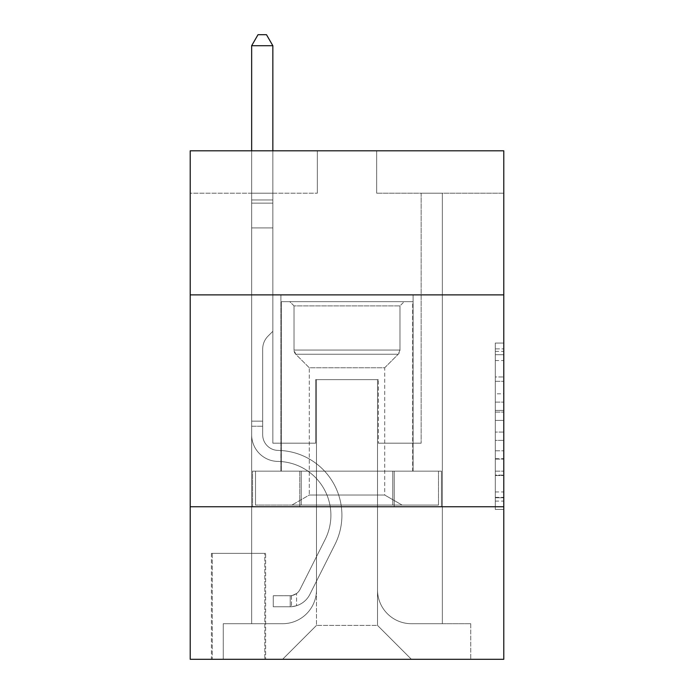 <?xml version="1.0" encoding="UTF-8"?>
<svg xmlns="http://www.w3.org/2000/svg" width="694" height="694" viewBox="0 0 694 694"><rect width="100%" height="100%" fill="white"/><g stroke="black" fill="none" stroke-linecap="round" stroke-linejoin="round"><path stroke-width="0.52" stroke-dasharray="3.47 2.6" d="M495.308 393.802L495.308 420.417L503.783 420.417L503.783 501.111L503.783 351.372L503.783 420.417L495.308 420.417L495.308 348.874L495.308 509.431L495.308 343.053L495.308 497.78L503.783 497.78L495.308 497.78L503.783 497.78L495.308 497.78L495.308 471.165L495.308 509.431L503.783 509.431L503.783 343.053L503.783 497.364L503.783 432.067L495.308 432.067L503.783 432.067L503.783 471.165L503.783 354.703L495.308 354.703L503.783 354.703L503.783 509.431L503.783 351.372L503.783 509.431L495.308 509.431L495.308 343.053L503.783 343.053L503.783 351.372L503.783 343.053L503.783 351.372L503.783 343.053L503.783 348.874L503.783 343.053L495.308 343.053L495.308 354.703L503.783 354.703L495.308 354.703L495.308 393.802L503.783 393.802M413.103 294.881L413.103 471.157L280.897 471.157L413.103 471.157L280.897 471.157L413.103 471.157L413.103 294.881L280.897 294.881L280.897 471.157L280.897 294.881L413.103 294.881M265.637 553.361L211.401 553.361L265.637 553.361L265.637 659.3L211.401 659.3L265.637 659.3M211.401 553.361L211.401 659.3M503.783 410.432L503.783 402.112L503.783 410.432L495.308 410.432L495.308 376.955L495.308 475.529L495.308 450.779L503.783 450.779L495.308 450.779L495.308 509.431L503.783 509.431L495.308 509.431L503.783 509.431L495.308 509.431L495.308 343.053L503.783 343.053L495.308 343.053L503.783 343.053L495.308 343.053L495.308 410.432L503.783 410.432M503.783 506.75L503.783 659.3L190.217 659.3L190.217 506.75L503.783 506.75L503.783 150.806L376.66 150.806L503.783 150.806L503.783 193.184L503.783 150.806L190.217 150.806L317.34 150.806L190.217 150.806L190.217 193.184L317.34 193.184L190.217 193.184L190.217 150.806L190.217 294.881L503.783 294.881L190.217 294.881L190.217 506.75L503.783 506.75L190.217 506.75M251.653 193.184L251.653 623.706L282.588 623.706A33.902 33.902 0 0 0 316.49 589.805L316.49 379.627L316.49 625.398L316.49 379.627L316.49 625.398L316.49 379.627L377.51 379.627L377.51 589.805A33.902 33.902 0 0 0 411.412 623.706L442.347 623.706L442.347 193.184L442.347 623.706L442.347 193.184L442.347 623.706L442.347 193.184L442.347 623.706L442.347 193.184L442.347 623.706L442.347 193.184L442.347 623.706L442.347 193.184L442.347 623.706L442.347 193.184L442.347 623.706L442.347 193.184L442.347 623.706L442.347 193.184L442.347 623.706L470.732 623.706L411.412 623.706L442.347 623.706L411.412 623.706L442.347 623.706L411.412 623.706L442.347 623.706L411.412 623.706L442.347 623.706L411.412 623.706L442.347 623.706L411.412 623.706L442.347 623.706L411.412 623.706L442.347 623.706L411.412 623.706L442.347 623.706L442.347 193.184L421.154 193.184L442.347 193.184L421.154 193.184L442.347 193.184L421.154 193.184L442.347 193.184L421.154 193.184L442.347 193.184L421.154 193.184L442.347 193.184L421.154 193.184L442.347 193.184L421.154 193.184L442.347 193.184L421.154 193.184L442.347 193.184L421.154 193.184L442.347 193.184L421.154 193.184L442.347 193.184L442.347 623.706L411.412 623.706A33.902 33.902 0 0 1 377.51 589.805A33.902 33.902 0 0 0 411.412 623.706A33.902 33.902 0 0 1 377.51 589.805A33.902 33.902 0 0 0 411.412 623.706A33.902 33.902 0 0 1 377.51 589.805A33.902 33.902 0 0 0 411.412 623.706A33.902 33.902 0 0 1 377.51 589.805A33.902 33.902 0 0 0 411.412 623.706A33.902 33.902 0 0 1 377.51 589.805A33.902 33.902 0 0 0 411.412 623.706A33.902 33.902 0 0 1 377.51 589.805A33.902 33.902 0 0 0 411.412 623.706A33.902 33.902 0 0 1 377.51 589.805A33.902 33.902 0 0 0 411.412 623.706A33.902 33.902 0 0 1 377.51 589.805A33.902 33.902 0 0 0 411.412 623.706A33.902 33.902 0 0 1 377.51 589.805L377.51 379.627L377.51 625.398L316.49 625.398L377.51 625.398L411.412 659.3L470.732 659.3L282.588 659.3L411.412 659.3L377.51 625.398L411.412 659.3L377.51 625.398L377.51 379.627L377.51 625.398L377.51 379.627L315.64 379.627L315.64 443.188L272.846 443.188L272.846 193.184L251.653 193.184L251.653 623.706L282.588 623.706A33.902 33.902 0 0 0 316.49 589.805L316.49 379.627L315.64 379.627L315.64 443.188L272.846 443.188L272.846 193.184L251.653 193.184L251.653 623.706L282.588 623.706L223.268 623.706L282.588 623.706L251.653 623.706L251.653 193.184L251.653 623.706L251.653 193.184L251.653 623.706L251.653 193.184L251.653 623.706L251.653 193.184L251.653 623.706L251.653 193.184L251.653 623.706L251.653 193.184L251.653 623.706L251.653 193.184L251.653 623.706L251.653 193.184L272.846 193.184L251.653 193.184L272.846 193.184L251.653 193.184L272.846 193.184L251.653 193.184L272.846 193.184L251.653 193.184L272.846 193.184L251.653 193.184L272.846 193.184L251.653 193.184L272.846 193.184L251.653 193.184L272.846 193.184L251.653 193.184L272.846 193.184L251.653 193.184L251.653 623.706L251.653 193.184M316.49 589.805L316.49 379.627L315.64 379.627L315.64 443.188L272.846 443.188L272.846 193.184L272.846 443.188L272.846 193.184L272.846 443.188L272.846 193.184L272.846 443.188L272.846 193.184L272.846 443.188L272.846 193.184L272.846 443.188L272.846 193.184L272.846 443.188L272.846 193.184L272.846 443.188L272.846 193.184L272.846 443.188L272.846 193.184L272.846 443.188L315.64 443.188L272.846 443.188L315.64 443.188L272.846 443.188L315.64 443.188L272.846 443.188L315.64 443.188L272.846 443.188L315.64 443.188L272.846 443.188L315.64 443.188L272.846 443.188L315.64 443.188L272.846 443.188L315.64 443.188L272.846 443.188L315.64 443.188L315.64 379.627L315.64 443.188L315.64 379.627L315.64 443.188L315.64 379.627L315.64 443.188L315.64 379.627L315.64 443.188L315.64 379.627L315.64 443.188L315.64 379.627L315.64 443.188L315.64 379.627L315.64 443.188L315.64 379.627L315.64 443.188L315.64 379.627L316.49 379.627L315.64 379.627L316.49 379.627L315.64 379.627L316.49 379.627L315.64 379.627L316.49 379.627L315.64 379.627L316.49 379.627L315.64 379.627L316.49 379.627L315.64 379.627L316.49 379.627L315.64 379.627L316.49 379.627L315.64 379.627L316.49 379.627L316.49 589.805A33.902 33.902 0 0 1 282.588 623.706A33.902 33.902 0 0 0 316.49 589.805A33.902 33.902 0 0 1 282.588 623.706A33.902 33.902 0 0 0 316.49 589.805A33.902 33.902 0 0 1 282.588 623.706A33.902 33.902 0 0 0 316.49 589.805A33.902 33.902 0 0 1 282.588 623.706A33.902 33.902 0 0 0 316.49 589.805A33.902 33.902 0 0 1 282.588 623.706A33.902 33.902 0 0 0 316.49 589.805A33.902 33.902 0 0 1 282.588 623.706A33.902 33.902 0 0 0 316.49 589.805A33.902 33.902 0 0 1 282.588 623.706A33.902 33.902 0 0 0 316.49 589.805A33.902 33.902 0 0 1 282.588 623.706A33.902 33.902 0 0 0 316.49 589.805M503.783 193.184L376.66 193.184L503.783 193.184M212.251 659.3L264.796 659.3L212.251 659.3L212.251 553.361L264.796 553.361L264.796 659.3L264.796 553.361L212.251 553.361L212.251 659.3M223.268 659.3L282.588 659.3L316.49 625.398L282.588 659.3L316.49 625.398L282.588 659.3L223.268 659.3L223.268 623.706L223.268 659.3M378.36 379.627L377.51 379.627L378.36 379.627L377.51 379.627L378.36 379.627L377.51 379.627L378.36 379.627L377.51 379.627L378.36 379.627L377.51 379.627L378.36 379.627L377.51 379.627L378.36 379.627L377.51 379.627L378.36 379.627L377.51 379.627L378.36 379.627L377.51 379.627L378.36 379.627L377.51 379.627L378.36 379.627L378.36 443.188L378.36 379.627M376.66 193.184L376.66 150.806L376.66 193.184M317.34 193.184L317.34 150.806L317.34 193.184M470.732 623.706L470.732 659.3L470.732 623.706M421.154 193.184L421.154 443.188L378.36 443.188L421.154 443.188L378.36 443.188L421.154 443.188L378.36 443.188L421.154 443.188L378.36 443.188L421.154 443.188L378.36 443.188L421.154 443.188L378.36 443.188L421.154 443.188L378.36 443.188L421.154 443.188L378.36 443.188L421.154 443.188L378.36 443.188L421.154 443.188L378.36 443.188L421.154 443.188L421.154 193.184M441.436 506.75L252.564 506.75L441.436 506.75L441.436 471.157L252.564 471.157L394.218 471.157L394.218 506.75L394.218 471.157L299.782 471.157L299.782 506.75L299.782 471.157L252.564 471.157L252.564 506.75L252.564 471.157L441.436 471.157L441.436 506.75M503.783 294.881L190.217 294.881M299.782 471.157L299.782 506.75L299.782 471.157M394.218 471.157L394.218 506.75L394.218 471.157M495.308 420.417L503.783 420.417L495.308 420.417M495.308 348.874L495.308 343.053L495.308 348.874L503.783 348.874L495.308 348.874M495.308 475.112L495.308 440.386L495.308 475.112L503.783 475.112L495.308 475.112M495.308 440.386L495.308 432.067L503.783 432.067L495.308 432.067L495.308 440.386L503.783 440.386L495.308 440.386M495.308 376.955L495.308 354.703L495.308 376.955L503.783 376.955L495.308 376.955M495.308 343.053L503.783 343.053L495.308 343.053L495.308 351.372L495.308 343.053L503.783 343.053M495.308 509.431L503.783 509.431L495.308 509.431L495.308 501.111L495.308 509.431M251.653 426.237L251.653 45.717L251.653 227.927L251.653 45.717L272.846 45.717L272.846 199.959L272.846 45.717L251.653 45.717L258.012 34.7L266.487 34.7L258.012 34.7L251.653 45.717L251.653 227.927L251.653 45.717L272.846 45.717L266.487 34.7L272.846 45.717L272.846 227.927L251.653 227.927L251.653 45.717L258.012 34.7L266.487 34.7L258.012 34.7L251.653 45.717L251.653 227.927L251.653 45.717L272.846 45.717L251.653 45.717L258.012 34.7L266.487 34.7L272.846 45.717L266.487 34.7L258.012 34.7L251.653 45.717L251.653 227.927L251.653 45.717L272.846 45.717L272.846 199.959L272.846 45.717L251.653 45.717L258.012 34.7L266.487 34.7L272.846 45.717L266.487 34.7L258.012 34.7L251.653 45.717L251.653 227.927L272.846 227.927L272.846 331.324L268.066 336.096A18.417 18.417 -39.4 0 0 262.679 349.117A18.417 18.417 140.6 0 1 268.066 336.096L272.846 331.324L272.846 199.959L272.846 227.927L251.653 227.927L251.653 434.739A26.693 26.693 -39.4 0 0 277.93 461.432A26.693 26.693 140.6 0 1 251.653 434.739L251.653 227.927L272.846 227.927L272.846 331.324L268.066 336.096A18.417 18.417 -39.4 0 0 262.679 349.117A18.417 18.417 140.6 0 1 268.066 336.096L272.846 331.324L272.846 45.717L272.846 227.927L251.653 227.927L251.653 434.739A26.693 26.693 -39.4 0 0 277.93 461.432A26.693 26.693 140.6 0 1 251.653 434.739L251.653 227.927L272.846 227.927L272.846 331.324L268.066 336.096A18.417 18.417 -39.4 0 0 262.679 349.117A18.417 18.417 140.6 0 1 268.066 336.096L272.846 331.324L272.846 45.717L251.653 45.717L272.846 45.717L266.487 34.7L272.846 45.717L272.846 227.927L251.653 227.927L251.653 434.739A26.693 26.693 -39.4 0 0 277.93 461.432A26.693 26.693 140.6 0 1 251.653 434.739L251.653 227.927L272.846 227.927L272.846 331.324L268.066 336.096A18.417 18.417 -39.4 0 0 262.679 349.117A18.417 18.417 140.6 0 1 268.066 336.096L272.846 331.324L272.846 45.717L251.653 45.717L258.012 34.7L266.487 34.7L258.012 34.7L251.653 45.717L251.653 199.959L251.653 45.717L272.846 45.717L266.487 34.7L272.846 45.717L272.846 227.927L251.653 227.927L251.653 434.739A26.693 26.693 -39.4 0 0 277.93 461.432A53.82 53.82 140.6 0 1 325.165 539.412A53.82 53.82 -39.4 0 0 277.93 461.432A26.693 26.693 140.6 0 1 251.653 434.739L251.653 227.927L272.846 227.927L272.846 331.324L268.066 336.096A18.417 18.417 -39.4 0 0 262.679 349.117A18.417 18.417 140.6 0 1 268.066 336.096L272.846 331.324L272.846 45.717L251.653 45.717L258.012 34.7L266.487 34.7L258.012 34.7L251.653 45.717L251.653 203.125L251.653 45.717L272.846 45.717L266.487 34.7L272.846 45.717L272.846 227.927L251.653 227.927L251.653 434.739A26.693 26.693 -39.4 0 0 277.93 461.432A26.693 26.693 140.6 0 1 251.653 434.739L251.653 227.927L272.846 227.927L272.846 331.324L268.066 336.096A18.417 18.417 -39.4 0 0 262.679 349.117A18.417 18.417 140.6 0 1 268.066 336.096L272.846 331.324L272.846 45.717L251.653 45.717L258.012 34.7L266.487 34.7L258.012 34.7L251.653 45.717L251.653 434.739A26.693 26.693 -39.4 0 0 277.93 461.432A26.693 26.693 140.6 0 1 251.653 434.739L251.653 227.927L272.846 227.927L272.846 331.324L268.066 336.096A18.417 18.417 -39.4 0 0 262.679 349.117A18.417 18.417 140.6 0 1 268.066 336.096L272.846 331.324L272.846 227.927L251.653 227.927L251.653 434.739A26.693 26.693 -39.4 0 0 277.93 461.432A53.82 53.82 140.6 0 1 325.165 539.412A53.82 53.82 -39.4 0 0 277.93 461.432A26.693 26.693 140.6 0 1 251.653 434.739L251.653 227.927L272.846 227.927L272.846 203.125L272.846 331.324L268.066 336.096A18.417 18.417 -39.4 0 0 262.679 349.117A18.417 18.417 140.6 0 1 268.066 336.096L272.846 331.324L272.846 227.927L251.653 227.927L251.653 434.739A26.693 26.693 -39.4 0 0 277.93 461.432A26.693 26.693 140.6 0 1 251.653 434.739L251.653 227.927L272.846 227.927L272.846 199.959L272.846 331.324L268.066 336.096A18.417 18.417 -39.4 0 0 262.679 349.117A18.417 18.417 140.6 0 1 268.066 336.096L272.846 331.324L272.846 227.927L251.653 227.927L251.653 434.739A26.693 26.693 -39.4 0 0 277.93 461.432A26.693 26.693 140.6 0 1 251.653 434.739L251.653 227.927L272.846 227.927L272.846 45.717L266.487 34.7L272.846 45.717L272.846 331.324L268.066 336.096A18.417 18.417 -39.4 0 0 262.679 349.117A18.417 18.417 140.6 0 1 268.066 336.096L272.846 331.324L272.846 227.927L251.653 227.927L251.653 434.739L251.653 426.237L262.679 426.237L262.679 421.154L251.653 421.154L262.679 421.154L262.679 434.739L262.679 349.117L262.679 434.739A15.676 15.676 -39.4 0 0 278.103 450.415A15.676 15.676 140.6 0 1 262.679 434.739L262.679 349.117L262.679 434.739L262.679 421.154L251.653 421.154L262.679 421.154L262.679 434.739A15.676 15.676 -39.4 0 0 278.103 450.415A15.676 15.676 140.6 0 1 262.679 434.739L262.679 349.117L262.679 434.739A15.676 15.676 -39.4 0 0 278.103 450.415A15.676 15.676 140.6 0 1 262.679 434.739L262.679 349.117L262.679 434.739L262.679 421.154L251.653 421.154L262.679 421.154L262.679 434.739A15.676 15.676 -39.4 0 0 278.103 450.415A64.837 64.837 140.6 0 1 335.011 544.356A64.837 64.837 -39.4 0 0 278.103 450.415A15.676 15.676 140.6 0 1 262.679 434.739L262.679 349.117L262.679 434.739A15.676 15.676 -39.4 0 0 278.103 450.415A15.676 15.676 140.6 0 1 262.679 434.739L262.679 349.117L262.679 434.739L262.679 421.154L251.653 421.154L262.679 421.154L262.679 434.739A15.676 15.676 -39.4 0 0 278.103 450.415A15.676 15.676 140.6 0 1 262.679 434.739L262.679 349.117L262.679 434.739A15.676 15.676 -39.4 0 0 278.103 450.415A64.837 64.837 140.6 0 1 335.011 544.356A64.837 64.837 -39.4 0 0 278.103 450.415A15.676 15.676 140.6 0 1 262.679 434.739L262.679 349.117L262.679 434.739L262.679 421.154L251.653 421.154L262.679 421.154L262.679 434.739A15.676 15.676 -39.4 0 0 278.103 450.415A15.676 15.676 140.6 0 1 262.679 434.739L262.679 349.117L262.679 434.739A15.676 15.676 -39.4 0 0 278.103 450.415A15.676 15.676 140.6 0 1 262.679 434.739L262.679 349.117L262.679 434.739L262.679 426.237L251.653 426.237M290.222 606.756A22.46 22.46 -39.4 0 0 309.862 594.385L335.011 544.356A64.837 64.837 -39.4 0 0 278.103 450.415A64.837 64.837 140.6 0 1 335.011 544.356L309.862 594.385L335.011 544.356A64.837 64.837 -39.4 0 0 278.103 450.415A15.676 15.676 140.6 0 1 262.679 434.739A15.676 15.676 -39.4 0 0 278.103 450.415A15.676 15.676 140.6 0 1 262.679 434.739A15.676 15.676 140.6 0 0 278.103 450.415A64.837 64.837 140.6 0 1 335.011 544.356A64.837 64.837 -39.4 0 0 278.103 450.415A15.676 15.676 140.6 0 1 262.679 434.739A15.676 15.676 140.6 0 0 278.103 450.415A15.676 15.676 140.6 0 1 262.679 434.739A15.676 15.676 140.6 0 0 278.103 450.415A64.837 64.837 140.6 0 1 335.011 544.356A64.837 64.837 -39.4 0 0 278.103 450.415A15.676 15.676 140.6 0 1 262.679 434.739A15.676 15.676 140.6 0 0 278.103 450.415A64.837 64.837 140.6 0 1 335.011 544.356L309.862 594.385L335.011 544.356A64.837 64.837 -39.4 0 0 278.103 450.415A15.676 15.676 140.6 0 1 262.679 434.739A15.676 15.676 140.6 0 0 278.103 450.415A15.676 15.676 140.6 0 1 262.679 434.739A15.676 15.676 140.6 0 0 278.103 450.415A64.837 64.837 140.6 0 1 335.011 544.356A64.837 64.837 -39.4 0 0 278.103 450.415A15.676 15.676 140.6 0 1 262.679 434.739A15.676 15.676 140.6 0 0 278.103 450.415A64.837 64.837 140.6 0 1 335.011 544.356A64.837 64.837 -39.4 0 0 278.103 450.415A15.676 15.676 140.6 0 1 262.679 434.739A15.676 15.676 140.6 0 0 278.103 450.415A15.676 15.676 140.6 0 1 262.679 434.739A15.676 15.676 140.6 0 0 278.103 450.415A64.837 64.837 140.6 0 1 335.011 544.356L309.862 594.385A22.46 22.46 140.6 0 1 296.572 605.706A22.46 22.46 -39.4 0 0 309.862 594.385L335.011 544.356A64.837 64.837 -39.4 0 0 278.103 450.415A15.676 15.676 140.6 0 1 262.679 434.739A15.676 15.676 140.6 0 0 278.103 450.415A64.837 64.837 140.6 0 1 335.011 544.356A64.837 64.837 -39.4 0 0 278.103 450.415A64.837 64.837 -39.4 0 1 335.011 544.356L309.862 594.385L335.011 544.356A64.837 64.837 -39.4 0 0 278.103 450.415A64.837 64.837 -39.4 0 1 335.011 544.356A64.837 64.837 -39.4 0 0 278.103 450.415A64.837 64.837 -39.4 0 1 335.011 544.356L309.862 594.385L335.011 544.356A64.837 64.837 -39.4 0 0 278.103 450.415A64.837 64.837 -39.4 0 1 335.011 544.356L309.862 594.385A22.46 22.46 140.6 0 1 296.572 605.706C290.049 607.094 290.049 607.094 296.572 605.706C290.049 607.094 290.049 607.094 296.572 605.706A22.46 22.46 -39.4 0 0 309.862 594.385L335.011 544.356A64.837 64.837 -39.4 0 0 278.103 450.415A64.837 64.837 -39.4 0 1 335.011 544.356A64.837 64.837 -39.4 0 0 278.103 450.415A64.837 64.837 -39.4 0 1 335.011 544.356L309.862 594.385L335.011 544.356A64.837 64.837 -39.4 0 0 278.103 450.415A64.837 64.837 -39.4 0 1 335.011 544.356L309.862 594.385L335.011 544.356A64.837 64.837 -39.4 0 0 278.103 450.415A64.837 64.837 -39.4 0 1 335.011 544.356A64.837 64.837 -39.4 0 0 278.103 450.415A64.837 64.837 -39.4 0 1 335.011 544.356L309.862 594.385A22.46 22.46 140.6 0 1 296.572 605.706C290.049 607.094 290.049 607.094 296.572 605.706C290.049 607.094 290.049 607.094 296.572 605.706A22.46 22.46 -39.4 0 0 309.862 594.385L335.011 544.356A64.837 64.837 -39.4 0 0 278.103 450.415A64.837 64.837 -39.4 0 1 335.011 544.356L309.862 594.385A22.46 22.46 140.6 0 1 296.572 605.706C290.049 607.094 290.049 607.094 296.572 605.706C290.049 607.094 290.049 607.094 296.572 605.706A22.46 22.46 -39.4 0 0 309.862 594.385L335.011 544.356L309.862 594.385A22.46 22.46 140.6 0 1 296.572 605.706C290.049 607.094 290.049 607.094 296.572 605.706C290.049 607.094 290.049 607.094 296.572 605.706A22.46 22.46 -39.4 0 0 309.862 594.385L335.011 544.356L309.862 594.385A22.46 22.46 140.6 0 1 296.572 605.706C290.049 607.094 290.049 607.094 296.572 605.706C290.049 607.094 290.049 607.094 296.572 605.706A22.46 22.46 -39.4 0 0 309.862 594.385L335.011 544.356L309.862 594.385A22.46 22.46 140.6 0 1 296.572 605.706C290.049 607.094 290.049 607.094 296.572 605.706C290.049 607.094 290.049 607.094 296.572 605.706A22.46 22.46 -39.4 0 0 309.862 594.385L335.011 544.356L309.862 594.385A22.46 22.46 140.6 0 1 296.572 605.706C290.049 607.094 290.049 607.094 296.572 605.706C290.049 607.094 290.049 607.094 296.572 605.706A22.46 22.46 -39.4 0 0 309.862 594.385L335.011 544.356L309.862 594.385A22.46 22.46 140.6 0 1 296.572 605.706C290.049 607.094 290.049 607.094 296.572 605.706C290.049 607.094 290.049 607.094 296.572 605.706A22.46 22.46 -39.4 0 0 309.862 594.385L335.011 544.356L309.862 594.385A22.46 22.46 140.6 0 1 296.572 605.706C290.049 607.094 290.049 607.094 296.572 605.706C290.049 607.094 290.049 607.094 296.572 605.706A22.46 22.46 -39.4 0 0 309.862 594.385A22.46 22.46 -39.4 0 1 290.222 606.756L290.222 595.73A11.442 11.442 -39.4 0 0 300.016 589.432L325.165 539.412A53.82 53.82 -39.4 0 0 277.93 461.432A53.82 53.82 140.6 0 1 325.165 539.412L300.016 589.432L325.165 539.412A53.82 53.82 -39.4 0 0 277.93 461.432A26.693 26.693 140.6 0 1 251.653 434.739A26.693 26.693 -39.4 0 0 277.93 461.432A26.693 26.693 140.6 0 1 251.653 434.739A26.693 26.693 140.6 0 0 277.93 461.432A53.82 53.82 140.6 0 1 325.165 539.412A53.82 53.82 -39.4 0 0 277.93 461.432A26.693 26.693 140.6 0 1 251.653 434.739A26.693 26.693 140.6 0 0 277.93 461.432A26.693 26.693 140.6 0 1 251.653 434.739A26.693 26.693 140.6 0 0 277.93 461.432A53.82 53.82 140.6 0 1 325.165 539.412A53.82 53.82 -39.4 0 0 277.93 461.432A26.693 26.693 140.6 0 1 251.653 434.739A26.693 26.693 140.6 0 0 277.93 461.432A53.82 53.82 140.6 0 1 325.165 539.412L300.016 589.432L325.165 539.412A53.82 53.82 -39.4 0 0 277.93 461.432A26.693 26.693 140.6 0 1 251.653 434.739A26.693 26.693 140.6 0 0 277.93 461.432A26.693 26.693 140.6 0 1 251.653 434.739A26.693 26.693 140.6 0 0 277.93 461.432A53.82 53.82 140.6 0 1 325.165 539.412A53.82 53.82 -39.4 0 0 277.93 461.432A26.693 26.693 140.6 0 1 251.653 434.739A26.693 26.693 140.6 0 0 277.93 461.432A53.82 53.82 140.6 0 1 325.165 539.412A53.82 53.82 -39.4 0 0 277.93 461.432A26.693 26.693 140.6 0 1 251.653 434.739A26.693 26.693 140.6 0 0 277.93 461.432A26.693 26.693 140.6 0 1 251.653 434.739A26.693 26.693 140.6 0 0 277.93 461.432A53.82 53.82 140.6 0 1 325.165 539.412L300.016 589.432A11.442 11.442 140.6 0 1 296.572 593.509C290.153 596.458 290.153 596.458 296.572 593.509C290.153 596.458 290.153 596.458 296.572 593.509A11.442 11.442 -39.4 0 0 300.016 589.432L325.165 539.412A53.82 53.82 -39.4 0 0 277.93 461.432A26.693 26.693 140.6 0 1 251.653 434.739A26.693 26.693 140.6 0 0 277.93 461.432A53.82 53.82 140.6 0 1 325.165 539.412A53.82 53.82 -39.4 0 0 277.93 461.432A53.82 53.82 -39.4 0 1 325.165 539.412L300.016 589.432L325.165 539.412A53.82 53.82 -39.4 0 0 277.93 461.432A53.82 53.82 -39.4 0 1 325.165 539.412A53.82 53.82 -39.4 0 0 277.93 461.432A53.82 53.82 -39.4 0 1 325.165 539.412L300.016 589.432L325.165 539.412A53.82 53.82 -39.4 0 0 277.93 461.432A53.82 53.82 -39.4 0 1 325.165 539.412L300.016 589.432A11.442 11.442 140.6 0 1 296.572 593.509C290.153 596.458 290.153 596.458 296.572 593.509C290.153 596.458 290.153 596.458 296.572 593.509A11.442 11.442 -39.4 0 0 300.016 589.432L325.165 539.412A53.82 53.82 -39.4 0 0 277.93 461.432A53.82 53.82 -39.4 0 1 325.165 539.412A53.82 53.82 -39.4 0 0 277.93 461.432A53.82 53.82 -39.4 0 1 325.165 539.412L300.016 589.432L325.165 539.412A53.82 53.82 -39.4 0 0 277.93 461.432A53.82 53.82 -39.4 0 1 325.165 539.412L300.016 589.432L325.165 539.412A53.82 53.82 -39.4 0 0 277.93 461.432A53.82 53.82 -39.4 0 1 325.165 539.412A53.82 53.82 -39.4 0 0 277.93 461.432A53.82 53.82 -39.4 0 1 325.165 539.412L300.016 589.432A11.442 11.442 140.6 0 1 296.572 593.509C290.153 596.458 290.153 596.458 296.572 593.509C290.153 596.458 290.153 596.458 296.572 593.509A11.442 11.442 -39.4 0 0 300.016 589.432L325.165 539.412A53.82 53.82 -39.4 0 0 277.93 461.432A53.82 53.82 -39.4 0 1 325.165 539.412L300.016 589.432A11.442 11.442 140.6 0 1 296.572 593.509C290.153 596.458 290.153 596.458 296.572 593.509C290.153 596.458 290.153 596.458 296.572 593.509A11.442 11.442 -39.4 0 0 300.016 589.432L325.165 539.412L300.016 589.432A11.442 11.442 140.6 0 1 296.572 593.509C290.153 596.458 290.153 596.458 296.572 593.509C290.153 596.458 290.153 596.458 296.572 593.509A11.442 11.442 -39.4 0 0 300.016 589.432L325.165 539.412L300.016 589.432A11.442 11.442 140.6 0 1 296.572 593.509C290.153 596.458 290.153 596.458 296.572 593.509C290.153 596.458 290.153 596.458 296.572 593.509A11.442 11.442 -39.4 0 0 300.016 589.432L325.165 539.412L300.016 589.432A11.442 11.442 140.6 0 1 296.572 593.509C290.153 596.458 290.153 596.458 296.572 593.509C290.153 596.458 290.153 596.458 296.572 593.509A11.442 11.442 -39.4 0 0 300.016 589.432L325.165 539.412L300.016 589.432A11.442 11.442 140.6 0 1 296.572 593.509C290.153 596.458 290.153 596.458 296.572 593.509C290.153 596.458 290.153 596.458 296.572 593.509A11.442 11.442 -39.4 0 0 300.016 589.432L325.165 539.412L300.016 589.432A11.442 11.442 140.6 0 1 296.572 593.509C290.153 596.458 290.153 596.458 296.572 593.509C290.153 596.458 290.153 596.458 296.572 593.509A11.442 11.442 -39.4 0 0 300.016 589.432L325.165 539.412L300.016 589.432A11.442 11.442 140.6 0 1 296.572 593.509C290.153 596.458 290.153 596.458 296.572 593.509C290.153 596.458 290.153 596.458 296.572 593.509A11.442 11.442 -39.4 0 0 300.016 589.432A11.442 11.442 -39.4 0 1 290.222 595.73L290.222 606.756L273.271 606.756L290.222 606.756A22.46 22.46 -39.4 0 0 309.862 594.385A22.46 22.46 -39.4 0 1 290.222 606.756L290.222 595.73L273.271 595.738L290.222 595.73A11.442 11.442 -39.4 0 0 300.016 589.432A11.442 11.442 -39.4 0 1 290.222 595.73L290.222 606.756L273.271 606.756L273.271 595.738L273.271 606.756L290.222 606.756A22.46 22.46 -39.4 0 0 309.862 594.385A22.46 22.46 -39.4 0 1 290.222 606.756L290.222 595.73L273.271 595.738L290.222 595.73A11.442 11.442 -39.4 0 0 300.016 589.432A11.442 11.442 -39.4 0 1 290.222 595.73L290.222 606.756L273.271 606.756L273.271 595.738L273.271 606.756L290.222 606.756A22.46 22.46 -39.4 0 0 309.862 594.385A22.46 22.46 -39.4 0 1 290.222 606.756L290.222 595.73L273.271 595.738L290.222 595.73A11.442 11.442 -39.4 0 0 300.016 589.432A11.442 11.442 -39.4 0 1 290.222 595.73L290.222 606.756L273.271 606.756L273.271 595.738L273.271 606.756L290.222 606.756A22.46 22.46 -39.4 0 0 309.862 594.385A22.46 22.46 -39.4 0 1 290.222 606.756L290.222 595.73L273.271 595.738L290.222 595.73A11.442 11.442 -39.4 0 0 300.016 589.432A11.442 11.442 -39.4 0 1 290.222 595.73L290.222 606.756L273.271 606.756L273.271 595.738L273.271 606.756L290.222 606.756A22.46 22.46 -39.4 0 0 309.862 594.385A22.46 22.46 -39.4 0 1 290.222 606.756L290.222 595.73L273.271 595.738L290.222 595.73A11.442 11.442 -39.4 0 0 300.016 589.432A11.442 11.442 -39.4 0 1 290.222 595.73L290.222 606.756L273.271 606.756L273.271 595.738L273.271 606.756L290.222 606.756A22.46 22.46 -39.4 0 0 309.862 594.385A22.46 22.46 -39.4 0 1 290.222 606.756L290.222 595.73L273.271 595.738L290.222 595.73A11.442 11.442 -39.4 0 0 300.016 589.432A11.442 11.442 -39.4 0 1 290.222 595.73L290.222 606.756L273.271 606.756L273.271 595.738L273.271 606.756L290.222 606.756A22.46 22.46 -39.4 0 0 309.862 594.385A22.46 22.46 -39.4 0 1 290.222 606.756L290.222 595.73L273.271 595.738L290.222 595.73A11.442 11.442 -39.4 0 0 300.016 589.432A11.442 11.442 -39.4 0 1 290.222 595.73L290.222 606.756L273.271 606.756L273.271 595.738L273.271 606.756L290.222 606.756A22.46 22.46 -39.4 0 0 309.862 594.385A22.46 22.46 -39.4 0 1 290.222 606.756L290.222 595.73L273.271 595.738L290.222 595.73A11.442 11.442 -39.4 0 0 300.016 589.432A11.442 11.442 -39.4 0 1 290.222 595.73L290.222 606.756L273.271 606.756L273.271 595.738L273.271 606.756L290.222 606.756A22.46 22.46 -39.4 0 0 309.862 594.385A22.46 22.46 -39.4 0 1 290.222 606.756L290.222 595.73L273.271 595.738L290.222 595.73A11.442 11.442 -39.4 0 0 300.016 589.432A11.442 11.442 -39.4 0 1 290.222 595.73L290.222 606.756L273.271 606.756L273.271 595.738L273.271 606.756L290.222 606.756M294.03 305.898L289.797 301.656L404.203 301.656L289.797 301.656L404.203 301.656L289.797 301.656L294.03 305.898L399.97 305.898L404.203 301.656L399.97 305.898L294.03 305.898L399.97 305.898L294.03 305.898L294.03 350.054L399.97 350.054L399.97 305.898L399.97 350.054L294.03 350.054L399.97 350.054L294.03 350.054L294.03 305.898M384.71 495.03L402.086 505.059L291.914 505.059L402.086 505.059L291.914 505.059L402.086 505.059L384.71 495.03L309.29 495.03L291.914 505.059L309.29 495.03L384.71 495.03L309.29 495.03L384.71 495.03L384.71 367.759L309.29 367.759L309.29 495.03L309.29 367.759L295.765 354.244A5.934 5.934 0 0 1 294.03 350.054L295.765 354.244L398.235 354.244A5.934 5.934 0 0 0 399.97 350.054L398.235 354.244L295.765 354.244L398.235 354.244L295.765 354.244L309.29 367.759L384.71 367.759L398.235 354.244L384.71 367.759L309.29 367.759L384.71 367.759L384.71 495.03M281.322 301.656L412.678 301.656L412.678 471.157L281.322 471.157L412.678 471.157L281.322 471.157L412.678 471.157L412.678 301.656L281.322 301.656L281.322 471.157L281.322 301.656L412.678 301.656L281.322 301.656M392.752 471.157L255.505 471.157L392.752 471.157L392.752 505.059L438.495 505.059L255.505 505.059L438.495 505.059L301.248 505.059L392.752 505.059L392.752 471.157L438.495 471.157L438.495 505.059L438.495 471.157L301.248 471.157L301.248 505.059L255.505 505.059L301.248 505.059L301.248 471.157L392.752 471.157L392.752 505.059L392.752 471.157M255.505 471.157L255.505 505.059L255.505 471.157L301.248 471.157L255.505 471.157M301.248 471.157L301.248 505.059L301.248 471.157M251.653 150.806L251.653 45.717L272.846 45.717L251.653 45.717L258.012 34.7L266.487 34.7L258.012 34.7L251.653 45.717L251.653 199.959L251.653 45.717L272.846 45.717L266.487 34.7L272.846 45.717L272.846 199.959L272.846 45.717L251.653 45.717L258.012 34.7L266.487 34.7L258.012 34.7L251.653 45.717L272.846 45.717L266.487 34.7L272.846 45.717L272.846 150.806M273.271 595.738L289.797 595.738L273.271 595.738L273.271 606.756L273.271 595.738M251.653 199.959L251.653 203.125L251.653 199.959L272.846 199.959L251.653 199.959M296.572 605.706C290.049 607.094 290.049 607.094 296.572 605.706C290.049 607.094 290.049 607.094 296.572 605.706L296.572 593.509L296.572 605.706M272.846 45.717L266.487 34.7L258.012 34.7L251.653 45.717M495.308 471.165L503.783 471.165L495.308 471.165M495.308 458.682L503.783 458.682M495.308 381.318L503.783 381.318L495.308 381.318M495.308 351.372L503.783 351.372M495.308 501.111L503.783 501.111M495.308 491.959L503.783 491.959M495.308 360.524L503.783 360.524M495.308 412.097L503.783 412.097L495.308 412.097M495.308 459.098L503.783 459.098L495.308 459.098M495.308 475.529L503.783 475.529L495.308 475.529M495.308 402.112L503.783 402.112L495.308 402.112M251.653 203.125L272.846 203.125L251.653 203.125M495.308 497.364L503.783 497.364M495.308 497.78L503.783 497.78M495.308 354.703L503.783 354.703M291.489 595.608L291.489 606.695L291.489 595.608"/><path stroke-width="1.04" d="M503.783 294.881L503.783 150.806L190.217 150.806L190.217 294.881L503.783 294.881L503.783 659.3L190.217 659.3L190.217 294.881M503.783 506.75L190.217 506.75M272.846 150.806L272.846 45.717L251.653 45.717L251.653 150.806M251.653 45.717L258.012 34.7L266.487 34.7L272.846 45.717"/></g></svg>
